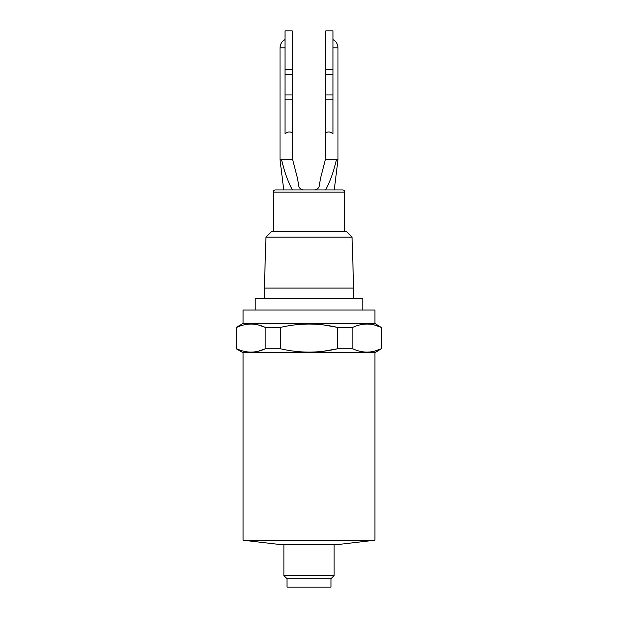 <?xml version="1.0" encoding="UTF-8"?>
<svg xmlns="http://www.w3.org/2000/svg" width="618" height="618" viewBox="0 0 618 618"><rect width="100%" height="100%" fill="white"/><g stroke="black" fill="none" stroke-linecap="round" stroke-linejoin="round"><path stroke-width="0.93" d="M344.782 192.082L273.218 192.082A2.148 2.148 0 0 1 275.365 189.935L342.635 189.935A2.148 2.148 0 0 1 344.782 192.082L344.782 231.364M374.917 540.225L338.927 544.412L279.073 544.412L243.083 540.225L374.917 540.225L374.917 352.731L243.083 352.731L236.285 348.807L236.285 327.362L243.083 323.438L243.083 310.043L374.917 310.043L374.917 323.438L243.083 323.438M243.083 540.225L243.083 352.731M374.917 352.731L381.167 348.807C371.766 353.202 362.318 353.202 352.816 348.807L337.351 348.807C318.556 353.202 299.653 353.202 280.649 348.807L265.184 348.807C255.79 353.202 246.335 353.202 236.833 348.807L236.285 348.807M287.03 578.726L330.97 578.726L330.97 587.1L287.03 587.1L287.03 578.726L283.886 575.59L334.114 575.59L334.114 544.412M283.886 575.59L283.886 544.412M374.917 323.438L381.167 327.362C371.766 322.967 362.318 322.967 352.816 327.362L337.351 327.362C318.556 322.967 299.653 322.967 280.649 327.362L265.184 327.362C255.79 322.967 246.335 322.967 236.833 327.362L236.285 327.362M330.97 578.726L334.114 575.59M362.882 310.043L362.882 298.332L255.118 298.332L255.118 310.043M352.059 237.15L265.941 237.15L271.727 231.364L346.273 231.364L352.059 237.15L353.65 288.096L264.349 288.096L264.349 298.332M353.65 288.096L353.65 298.332M265.941 237.15L264.349 288.096M273.218 192.082L273.218 231.364M283.739 189.935L280.016 159.714L280.016 47.81L285.029 47.81M292.26 157.49L292.26 132.816C289.772 131.425 287.362 131.765 285.029 133.836L285.029 30.9L292.26 30.9L292.26 69.479L285.029 69.479M258.455 351.186L265.184 348.807L265.184 327.362L258.455 324.991M323.446 351.24L337.351 348.807L337.351 327.362L323.786 324.975M374.438 351.186L381.167 348.807L381.167 327.362L374.438 324.991M236.833 348.807L236.833 327.362M280.649 348.807L280.649 327.362M352.816 348.807L352.816 327.362M292.43 189.935C288.197 182.325 284.566 172.252 281.553 159.714L280.016 159.714M303.616 189.935C300.92 189.718 299.266 188.289 298.649 185.655L297.613 178.803L292.669 159.714L281.553 159.714M334.261 189.935L337.984 159.714L336.447 159.714C333.434 172.252 329.803 182.325 325.57 189.935M336.447 159.714L325.331 159.714L320.387 178.803L319.351 185.655C318.733 188.289 317.08 189.718 314.384 189.935M292.669 159.714L292.422 158.749M325.578 158.749L325.331 159.714M332.971 69.479L325.74 69.479L325.74 30.9L332.971 30.9L332.971 133.836C330.638 131.765 328.228 131.425 325.74 132.816L325.74 157.49M292.26 132.816L292.26 69.479M325.74 69.479L325.74 132.816M337.984 159.714L337.984 47.81L332.971 47.81M292.26 99.877L285.029 99.877M332.971 99.877L325.74 99.877M292.26 94.956L285.029 94.956M292.26 74.399L285.029 74.399M332.971 94.956L325.74 94.956M332.971 74.399L325.74 74.399M381.715 348.807L381.715 327.362M285.029 39.56C281.823 41.383 280.155 44.133 280.016 47.81M332.971 39.56C336.177 41.383 337.845 44.133 337.984 47.81"/></g></svg>
